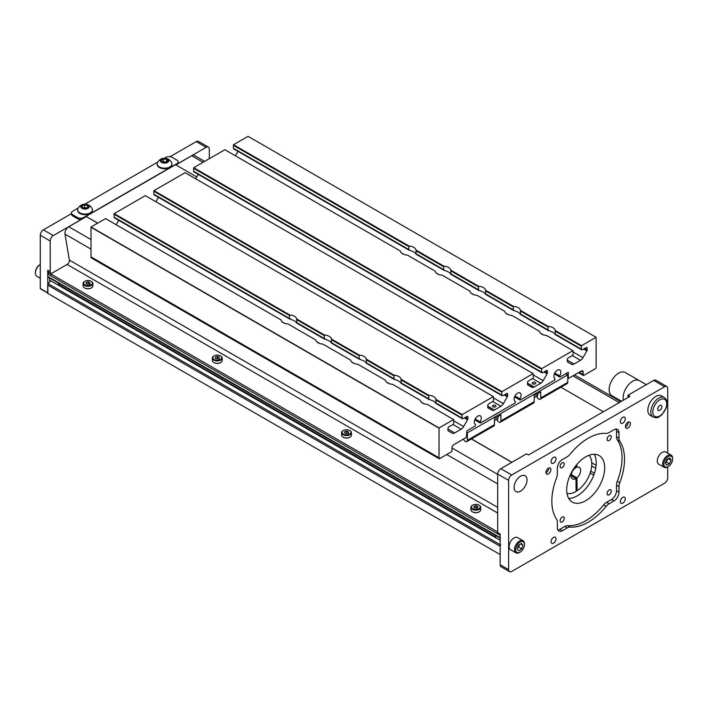 <?xml version="1.0" encoding="UTF-8"?>
<svg xmlns="http://www.w3.org/2000/svg" width="708" height="708" viewBox="0 0 708 708"><rect width="100%" height="100%" fill="white"/><g stroke="black" fill="none" stroke-linecap="round" stroke-linejoin="round"><path stroke-width="1.06" d="M595.729 468.236L591.711 465.908M49.657 272.907L47.728 274.014L47.728 276.421L500.175 537.638A1.407 0.814 120 0 0 500.468 538.284M500.175 537.638L500.175 535.23L47.728 274.014M500.671 544.974A1.407 0.814 120 0 0 500.175 546.257L500.175 554.576L47.728 293.36L47.728 285.041A1.407 0.814 -60 0 1 48.224 283.758L50.649 280.749L500.175 540.275M48.224 277.129A1.407 0.814 -60 0 1 48.02 277.067A1.407 0.814 -60 0 1 47.728 276.421M527.026 479.944A9.142 5.275 -60 0 1 523.035 489.148A9.142 5.275 -60 0 1 515.99 491.591A9.142 5.275 -60 0 1 514.096 487.405A9.142 5.275 -60 0 1 518.088 478.21A9.142 5.275 -60 0 1 525.132 475.758A9.142 5.275 -60 0 1 527.026 479.944M624.518 459.253A51.401 29.674 120 0 0 619.783 441.261A8.434 4.867 -60 0 1 619.004 438.314L619.004 432.676A7.142 4.124 120 0 0 617.526 429.402A7.142 4.124 120 0 0 613.951 429.756L609.075 432.579A8.434 4.867 -60 0 1 606.128 433.376A51.401 29.674 120 0 0 570.232 454.102A8.434 4.867 -60 0 1 567.285 456.704L562.4 459.519A7.142 4.124 120 0 0 557.355 468.271L557.355 473.9A8.434 4.867 -60 0 1 556.577 477.758A51.401 29.674 120 0 0 556.577 519.203A8.434 4.867 -60 0 1 557.355 522.159L557.355 527.796A7.142 4.124 120 0 0 558.833 531.062A7.142 4.124 120 0 0 562.4 530.708L567.285 527.894A8.434 4.867 -60 0 1 570.232 527.088A51.401 29.674 120 0 0 606.128 506.362A8.434 4.867 -60 0 1 609.075 503.769L613.951 500.945A7.142 4.124 120 0 0 619.004 492.202L619.004 486.564A8.434 4.867 -60 0 1 619.783 482.714A51.401 29.674 120 0 0 624.518 459.253M557.807 529.956A7.142 4.124 120 0 0 559.913 529.274L564.798 526.46A8.434 4.867 -60 0 1 567.745 525.655A51.401 29.674 120 0 0 603.641 504.928A8.434 4.867 -60 0 1 606.588 502.326L611.464 499.512A7.142 4.124 120 0 0 616.518 490.759L616.518 485.13A8.434 4.867 -60 0 1 617.296 481.272A51.401 29.674 120 0 0 622.04 457.81A51.401 29.674 120 0 0 617.296 439.827A8.434 4.867 -60 0 1 616.518 436.871L616.518 431.243A7.142 4.124 120 0 0 616.057 429.075M604.685 467.829A26.86 15.505 -60 0 1 592.959 494.865A26.86 15.505 -60 0 1 572.259 502.06A26.86 15.505 -60 0 1 566.701 489.759A26.86 15.505 -60 0 1 578.427 462.731A26.86 15.505 -60 0 1 599.118 455.536A26.86 15.505 -60 0 1 604.685 467.829M568.719 498.441A26.86 15.505 120 0 0 596.233 462.952A26.86 15.505 120 0 0 594.216 454.279M551.045 541.682A3.513 2.027 120 0 0 551.771 543.293A3.513 2.027 120 0 0 554.479 542.346A3.513 2.027 120 0 0 556.01 538.815A3.513 2.027 120 0 0 555.284 537.204A3.513 2.027 120 0 0 552.576 538.142A3.513 2.027 120 0 0 551.045 541.682M620.341 501.671A3.513 2.027 120 0 0 621.066 503.282A3.513 2.027 120 0 0 623.775 502.344A3.513 2.027 120 0 0 625.314 498.804A3.513 2.027 120 0 0 624.58 497.193A3.513 2.027 120 0 0 621.872 498.131A3.513 2.027 120 0 0 620.341 501.671M560.116 520.681A2.956 1.708 120 0 0 560.727 522.035A2.956 1.708 120 0 0 563.002 521.247A2.956 1.708 120 0 0 564.294 518.274A2.956 1.708 120 0 0 563.683 516.92A2.956 1.708 120 0 0 561.409 517.716A2.956 1.708 120 0 0 560.116 520.681M607.092 493.565A2.956 1.708 120 0 0 607.703 494.919A2.956 1.708 120 0 0 609.977 494.122A2.956 1.708 120 0 0 611.269 491.148A2.956 1.708 120 0 0 610.659 489.803A2.956 1.708 120 0 0 608.376 490.591A2.956 1.708 120 0 0 607.092 493.565M630.439 423.685A3.513 2.027 -60 0 1 628.908 427.225A3.513 2.027 -60 0 1 626.191 428.163A3.513 2.027 -60 0 1 625.465 426.552A3.513 2.027 -60 0 1 627.005 423.012A3.513 2.027 -60 0 1 629.713 422.074A3.513 2.027 -60 0 1 630.439 423.685M550.886 469.608A3.513 2.027 -60 0 1 549.355 473.148A3.513 2.027 -60 0 1 546.647 474.095A3.513 2.027 -60 0 1 545.912 472.484A3.513 2.027 -60 0 1 547.452 468.944A3.513 2.027 -60 0 1 550.16 468.006A3.513 2.027 -60 0 1 550.886 469.608M551.045 461.66A3.513 2.027 120 0 0 551.771 463.271A3.513 2.027 120 0 0 554.479 462.333A3.513 2.027 120 0 0 556.01 458.793A3.513 2.027 120 0 0 555.284 457.182A3.513 2.027 120 0 0 552.576 458.129A3.513 2.027 120 0 0 551.045 461.66M620.341 421.658A3.513 2.027 120 0 0 621.066 423.26A3.513 2.027 120 0 0 623.775 422.322A3.513 2.027 120 0 0 625.314 418.782A3.513 2.027 120 0 0 624.58 417.171A3.513 2.027 120 0 0 621.872 418.118A3.513 2.027 120 0 0 620.341 421.658M560.116 466.439A2.956 1.708 120 0 0 560.727 467.793A2.956 1.708 120 0 0 563.002 467.006A2.956 1.708 120 0 0 564.294 464.032A2.956 1.708 120 0 0 563.683 462.678A2.956 1.708 120 0 0 561.409 463.475A2.956 1.708 120 0 0 560.116 466.439M607.092 439.323A2.956 1.708 120 0 0 607.703 440.677A2.956 1.708 120 0 0 609.977 439.88A2.956 1.708 120 0 0 611.269 436.907A2.956 1.708 120 0 0 610.659 435.562A2.956 1.708 120 0 0 608.376 436.349A2.956 1.708 120 0 0 607.092 439.323M508.627 480.378L497.689 474.068A4.398 2.54 -60 0 1 500.804 468.678L511.742 474.988A4.398 2.54 120 0 0 508.627 480.378L508.627 569.648A4.398 2.54 120 0 0 509.539 571.657A4.398 2.54 120 0 0 511.742 571.445L664.617 483.175A4.398 2.54 120 0 0 667.724 477.785L667.724 466.917M511.742 474.988L664.617 386.727A4.398 2.54 120 0 1 666.812 386.506A4.398 2.54 120 0 1 667.724 388.524L667.724 453.173M500.804 468.678L526.522 453.828L528.513 454.97L629.943 396.409L627.952 395.268L627.952 397.56M627.952 395.268L653.679 380.417A4.398 2.54 -60 0 1 655.874 380.196L666.812 386.506M500.175 534.558L497.981 533.292A1.407 0.814 -60 0 1 497.689 532.646L500.175 534.08L500.175 564.763L508.627 569.648M497.689 474.068L497.689 532.646M509.539 571.657L501.087 566.781A4.398 2.54 -60 0 1 500.175 564.763M49.852 278.12A4.637 2.682 120 0 0 49.622 279.642A4.637 2.682 120 0 0 50.135 281.386M178.062 163.575L206.205 147.326A4.398 2.54 120 0 1 208.409 147.114A4.398 2.54 120 0 1 209.32 149.123L209.32 158.707M81.473 219.338L53.33 235.587A4.398 2.54 120 0 0 50.215 240.986L50.215 271.66A4.646 2.682 120 0 0 51.065 273.713L48.693 272.35A4.646 2.682 -60 0 1 47.728 270.226L47.879 293.112M40.772 288.767L47.728 292.793M50.215 240.986L40.276 235.242L40.276 288.483M40.276 235.242A4.398 2.54 -60 0 1 43.383 229.852L53.33 235.587M206.205 147.326L196.258 141.591L170.079 156.698M71.428 213.657L43.383 229.852M196.258 141.591A4.398 2.54 -60 0 1 198.461 141.37L208.409 147.114M78.287 207.975L72.72 211.188A4.398 2.54 0 0 0 71.428 212.993L71.428 214.135A4.398 2.54 0 0 0 72.72 215.931L77.429 218.657A4.398 2.54 0 0 0 81.632 219.321M71.428 212.993A4.398 2.54 0 0 0 72.72 214.79L77.429 217.506A4.398 2.54 0 0 0 83.659 217.506L176.867 163.69A4.398 2.54 0 0 0 178.159 161.893A4.398 2.54 0 0 0 176.867 160.097L172.159 157.38A4.398 2.54 0 0 0 165.929 157.38L164.424 158.247M178.027 163.672A4.398 2.54 0 0 0 178.159 163.044L178.159 161.893M157.84 162.043L84.88 204.169M161.566 161.406A3.248 1.876 0 0 0 162.274 162.017A3.248 1.876 0 0 0 162.592 162.176A3.248 1.876 0 0 0 165.814 162.424A3.248 1.876 0 0 0 166.867 162.017A3.248 1.876 0 0 0 167.787 160.937A3.248 1.876 0 0 0 166.548 159.203A3.248 1.876 0 0 0 163.327 158.955A3.248 1.876 0 0 0 161.353 160.442A3.248 1.876 0 0 0 161.566 161.406M161.973 161.663L162.592 162.176L163.327 161.61L163.327 158.955L161.353 160.442L161.973 161.663M157.203 164.194A7.381 4.266 0 0 0 157.185 164.477A7.381 4.266 0 0 0 157.751 166.106A7.381 4.266 0 0 0 166.008 168.654A7.381 4.266 0 0 0 171.956 164.477A7.381 4.266 0 0 0 171.938 164.194M167.389 167.849A7.381 4.266 0 0 0 171.956 163.911A7.381 4.266 0 0 0 171.708 162.813A7.859 7.859 0 0 0 157.433 162.813A7.381 4.266 0 0 0 157.185 163.911A7.381 4.266 0 0 0 157.751 165.539A7.381 4.266 0 0 0 167.389 167.849M162.955 158.442A4.221 2.434 0 0 0 160.672 161.619A4.221 2.434 0 0 0 166.185 162.937A4.221 2.434 0 0 0 168.469 159.76A4.221 2.434 0 0 0 162.955 158.442M166.707 162.105L167.787 160.937L166.548 159.203L163.327 158.955M166.716 162.088L163.327 161.61M166.548 161.849L166.548 159.203M625.474 426.774A3.168 1.823 120 0 0 625.96 426.552L625.483 426.836L625.96 426.552A3.168 1.823 120 0 0 628.2 422.676A3.168 1.823 120 0 0 628.146 422.145M545.921 472.705A3.168 1.823 120 0 0 546.417 472.484L545.93 472.758L546.417 472.484A3.168 1.823 120 0 0 548.647 468.608A3.168 1.823 120 0 0 548.594 468.077M83.774 208.347A3.248 1.876 0 0 0 85.447 208.471A3.248 1.876 0 0 0 87.314 207.94A3.248 1.876 0 0 0 88.022 207.329A3.248 1.876 0 0 0 87.597 205.47A3.248 1.876 0 0 0 84.597 204.754A3.248 1.876 0 0 0 82.022 205.895A3.248 1.876 0 0 0 82.447 207.754A3.248 1.876 0 0 0 82.721 207.94A3.248 1.876 0 0 0 83.774 208.347M77.65 210.117A7.381 4.266 0 0 0 77.641 210.409A7.381 4.266 0 0 0 82.199 214.347A7.381 4.266 0 0 0 92.403 210.409A7.381 4.266 0 0 0 92.385 210.117M91.845 211.471A7.381 4.266 0 0 0 92.403 209.833A7.381 4.266 0 0 0 92.155 208.745A7.859 7.859 0 0 0 77.88 208.745A7.381 4.266 0 0 0 77.641 209.833A7.381 4.266 0 0 0 82.199 213.772A7.381 4.266 0 0 0 91.845 211.471M78.199 208.205A7.381 4.266 0 0 0 77.88 208.745M81.119 205.683A4.221 2.434 0 0 0 83.402 208.869A4.221 2.434 0 0 0 88.916 207.55A4.221 2.434 0 0 0 86.633 204.364A4.221 2.434 0 0 0 81.119 205.683M83.04 208.099L84.597 207.409L87.164 208.019L88.022 207.329L87.597 205.47L84.597 204.754L82.022 205.895L82.783 207.975M87.597 207.709L87.597 205.47M84.597 207.409L84.597 204.754M82.022 208.329L82.022 205.895M672.6 459.05L672.6 458.359A7.036 4.062 120 0 0 671.14 455.138L665.777 452.04A7.036 4.062 120 0 0 665.139 451.793A7.036 4.062 120 0 0 658.458 456.616A7.036 4.062 120 0 0 658.741 464.218L664.113 467.324A7.036 4.062 120 0 0 664.741 467.572A7.036 4.062 120 0 0 667.626 466.97L668.228 466.625A6.186 3.575 120 0 0 672.6 459.05A6.186 3.575 120 0 0 670.759 455.996A6.186 3.575 120 0 0 664.662 460.704A6.186 3.575 120 0 0 665.688 467.156A6.186 3.575 120 0 0 668.228 466.625M671.14 455.138A7.036 4.062 120 0 0 670.511 454.89A7.036 4.062 120 0 0 663.83 459.713A7.036 4.062 120 0 0 664.113 467.324M669.892 457.917L671.087 460.235L669.414 463.899L666.564 465.236L665.37 462.908L667.033 459.253L669.892 457.917M668.21 458.695L671.087 460.235M667.848 458.873L666.387 462.085L669.414 463.899M666.387 462.085L665.573 462.466M495.68 535.522A3.584 2.071 120 0 0 495.653 535.947A3.584 2.071 120 0 0 495.653 536.151M495.733 535.549A4.115 2.372 120 0 0 495.653 536.381A4.115 2.372 120 0 0 496.113 537.93M524.433 544.594L524.433 543.903A7.036 4.062 120 0 0 522.982 540.682L517.61 537.584A7.036 4.062 120 0 0 511.211 540.655A7.036 4.062 120 0 0 510.583 549.762L515.946 552.86A7.036 4.062 120 0 0 519.468 552.514L520.061 552.169A6.186 3.575 120 0 0 522.601 549.771A6.186 3.575 120 0 0 524.433 544.594A6.186 3.575 120 0 0 522.07 541.47A6.186 3.575 120 0 0 517.521 544.461A6.186 3.575 120 0 0 515.893 551.063A6.186 3.575 120 0 0 520.061 552.169M522.982 540.682A7.036 4.062 120 0 0 516.583 543.762A7.036 4.062 120 0 0 515.946 552.86M521.725 548.859L518.867 550.824L517.203 549.081L518.398 545.372L521.256 543.417L522.92 545.151L521.725 548.859L518.672 547.063L517.619 547.78M520.548 543.894L522.92 545.151M519.451 544.656L518.672 547.063M60.242 285.705A3.584 2.071 -60 0 1 59.145 283.492M58.835 285.466A4.115 2.372 -60 0 1 58.454 283.094M40.276 278.235L36.86 276.262A7.036 4.062 -60 0 1 35.4 273.04A7.036 4.062 -60 0 1 40.276 264.491L39.772 264.774L40.276 264.482M35.4 273.04L35.4 272.35A6.186 3.575 -60 0 1 39.772 264.774M591.764 462.784L596.127 465.306M497.821 533.142L497.193 533.513L50.71 275.739L50.71 273.916L67.118 264.447A3.213 1.859 120 0 0 69.393 260.509A3.213 1.859 120 0 0 69.357 260.066L65.012 234.118A5.425 3.133 -60 0 1 68.791 226.737L86.279 216.639M497.193 533.513L497.689 531.398M50.71 273.916L497.193 531.69M479.112 511.866A4.434 2.558 180 0 1 478.944 511.964A4.434 2.558 180 0 1 473.271 512.256A4.434 2.558 180 0 1 472.679 511.964A4.434 2.558 180 0 1 472.51 511.866M470.891 507.344L470.891 509.76A4.921 2.841 0 0 0 472.333 511.769A4.921 2.841 0 0 0 472.988 512.088A4.921 2.841 0 0 0 479.289 511.769A4.921 2.841 0 0 0 480.732 509.76L480.732 507.344A4.921 2.841 180 0 1 478.086 509.866A4.921 2.841 180 0 1 472.988 509.671A4.921 2.841 180 0 1 470.891 507.344A4.921 2.841 180 0 1 472.333 505.335A4.921 2.841 180 0 1 472.51 505.238M473.271 509.034A4.434 2.558 0 0 0 479.201 508.592A4.434 2.558 0 0 0 478.944 505.131A4.434 2.558 0 0 0 478.351 504.848A4.434 2.558 0 0 0 472.679 505.131A4.434 2.558 0 0 0 473.271 509.034M479.112 505.238A4.921 2.841 180 0 1 479.289 505.335A4.921 2.841 180 0 1 480.732 507.344M474.643 507.901A2.027 1.168 0 0 0 475.634 508.114A2.027 1.168 0 0 0 477.245 507.769A2.027 1.168 0 0 0 477.475 507.618A2.027 1.168 0 0 0 477.652 506.45A2.027 1.168 0 0 0 475.988 505.778A2.027 1.168 0 0 0 474.148 506.273A2.027 1.168 0 0 0 473.971 507.441A2.027 1.168 0 0 0 474.378 507.769A2.027 1.168 0 0 0 474.643 507.901M477.475 507.618L477.652 506.45L475.988 505.778L474.148 506.273L473.971 507.441L474.803 507.999M476.351 508.07L475.395 508.087M477.652 508.601L477.652 506.45M475.988 507.928L475.988 505.778M474.148 507.592L474.148 506.273M349.841 437.234A4.434 2.558 180 0 1 349.672 437.332A4.434 2.558 180 0 1 344 437.624A4.434 2.558 180 0 1 343.407 437.332A4.434 2.558 180 0 1 343.247 437.234M341.619 432.712L341.619 435.119A4.921 2.841 0 0 0 343.061 437.137A4.921 2.841 0 0 0 343.716 437.447A4.921 2.841 0 0 0 350.026 437.137A4.921 2.841 0 0 0 351.46 435.119L351.46 432.712A4.921 2.841 180 0 1 348.814 435.234A4.921 2.841 180 0 1 343.716 435.039A4.921 2.841 180 0 1 341.619 432.712A4.921 2.841 180 0 1 343.061 430.703A4.921 2.841 180 0 1 343.247 430.606M344 434.402A4.434 2.558 0 0 0 349.938 433.951A4.434 2.558 0 0 0 349.672 430.499A4.434 2.558 0 0 0 349.088 430.216A4.434 2.558 0 0 0 343.407 430.499A4.434 2.558 0 0 0 344 434.402M349.841 430.606A4.921 2.841 180 0 1 350.026 430.703A4.921 2.841 180 0 1 351.46 432.712M345.38 433.269A2.027 1.168 0 0 0 346.362 433.482A2.027 1.168 0 0 0 347.973 433.137A2.027 1.168 0 0 0 348.203 432.986A2.027 1.168 0 0 0 348.38 431.818A2.027 1.168 0 0 0 346.716 431.145A2.027 1.168 0 0 0 344.876 431.641A2.027 1.168 0 0 0 344.699 432.8A2.027 1.168 0 0 0 345.106 433.137A2.027 1.168 0 0 0 345.38 433.269M348.203 432.986L348.38 431.818L346.716 431.145L344.876 431.641L344.699 432.8L345.531 433.367M347.079 433.438L346.124 433.455M348.38 433.969L348.38 431.818M346.716 433.296L346.716 431.145M344.876 432.96L344.876 431.641M220.569 362.602A4.434 2.558 180 0 1 220.4 362.7A4.434 2.558 180 0 1 214.728 362.983A4.434 2.558 180 0 1 214.143 362.7A4.434 2.558 180 0 1 213.975 362.602M212.347 358.08L212.347 360.487A4.921 2.841 0 0 0 213.789 362.496A4.921 2.841 0 0 0 214.444 362.815A4.921 2.841 0 0 0 220.754 362.496A4.921 2.841 0 0 0 222.197 360.487L222.197 358.08A4.921 2.841 180 0 1 219.542 360.602A4.921 2.841 180 0 1 214.444 360.407A4.921 2.841 180 0 1 212.347 358.08A4.921 2.841 180 0 1 213.789 356.071A4.921 2.841 180 0 1 213.975 355.965M214.728 359.77A4.434 2.558 0 0 0 220.666 359.319A4.434 2.558 0 0 0 220.4 355.867A4.434 2.558 0 0 0 219.816 355.584A4.434 2.558 0 0 0 214.143 355.867A4.434 2.558 0 0 0 214.728 359.77M220.569 355.965A4.921 2.841 180 0 1 220.754 356.071A4.921 2.841 180 0 1 222.197 358.08M216.108 358.637A2.027 1.168 0 0 0 217.091 358.841A2.027 1.168 0 0 0 218.71 358.505A2.027 1.168 0 0 0 218.931 358.345A2.027 1.168 0 0 0 219.108 357.186A2.027 1.168 0 0 0 217.453 356.513A2.027 1.168 0 0 0 215.613 357A2.027 1.168 0 0 0 215.436 358.168A2.027 1.168 0 0 0 215.834 358.505A2.027 1.168 0 0 0 216.108 358.637M218.931 358.345L219.108 357.186L217.453 356.513L215.613 357L215.436 358.168L216.267 358.726M217.807 358.806L216.852 358.823M219.108 359.337L219.108 357.186M217.453 358.664L217.453 356.513M215.613 358.328L215.613 357M91.297 287.97A4.434 2.558 180 0 1 91.137 288.067A4.434 2.558 180 0 1 85.464 288.351A4.434 2.558 180 0 1 84.872 288.067A4.434 2.558 180 0 1 84.703 287.97M83.084 283.448L83.084 285.855A4.921 2.841 0 0 0 84.526 287.864A4.921 2.841 0 0 0 85.181 288.183A4.921 2.841 0 0 0 91.482 287.864A4.921 2.841 0 0 0 92.925 285.855L92.925 283.448A4.921 2.841 180 0 1 90.279 285.97A4.921 2.841 180 0 1 85.181 285.775A4.921 2.841 180 0 1 83.084 283.448A4.921 2.841 180 0 1 84.526 281.439A4.921 2.841 180 0 1 84.703 281.333M85.464 285.138A4.434 2.558 0 0 0 91.394 284.687A4.434 2.558 0 0 0 91.137 281.235A4.434 2.558 0 0 0 90.544 280.952A4.434 2.558 0 0 0 84.872 281.235A4.434 2.558 0 0 0 85.464 285.138M91.297 281.333A4.921 2.841 180 0 1 91.482 281.439A4.921 2.841 180 0 1 92.925 283.448M86.836 284.005A2.027 1.168 0 0 0 87.827 284.209A2.027 1.168 0 0 0 89.438 283.873A2.027 1.168 0 0 0 89.668 283.713A2.027 1.168 0 0 0 89.845 282.545A2.027 1.168 0 0 0 88.181 281.873A2.027 1.168 0 0 0 86.341 282.368A2.027 1.168 0 0 0 86.164 283.536A2.027 1.168 0 0 0 86.571 283.873A2.027 1.168 0 0 0 86.836 284.005M89.668 283.713L89.845 282.545L88.181 281.873L86.341 282.368L86.164 283.536L86.995 284.094M88.535 284.174L87.58 284.191M89.845 284.704L89.845 282.545M88.181 284.032L88.181 281.873M86.341 283.696L86.341 282.368M511.911 462.262L471.44 438.898M97.722 223.135L86.013 216.374L175.504 164.707L196.736 176.965M97.624 223.197L86.013 216.374M511.804 462.324L471.342 438.96M560.931 387.232L603.393 411.746M204.674 161.389L194.452 155.486A5.425 3.133 120 0 0 191.735 155.751L175.867 164.911M660.396 409.835A2.956 1.708 -60 0 1 658.298 410.454A2.956 1.708 -60 0 1 659.148 405.958A2.956 1.708 -60 0 1 661.245 405.339A2.956 1.708 -60 0 1 660.396 409.835M664.405 397.577L661.422 395.861A11.248 6.496 120 0 0 653.422 398.206A11.248 6.496 120 0 0 650.174 415.339L653.157 417.065A11.248 6.496 -60 0 1 656.405 399.923A11.248 6.496 -60 0 1 664.405 397.577C668.963 401.94 666.839 403.728 666.317 407.817L661.821 414.817C658.821 416.578 658.697 418.738 653.157 417.065M621.518 401.277L611.907 395.728A13.399 7.735 -60 0 1 609.677 385.639A13.399 7.735 -60 0 1 617.615 373.833A13.399 7.735 -60 0 1 625.306 372.532L639.324 380.621A13.399 7.735 -60 0 0 631.625 381.922A13.399 7.735 -60 0 0 623.438 400.17A13.399 7.735 -60 0 1 631.625 381.922A13.399 7.735 -60 0 1 639.324 380.621L646.315 384.665M575.799 465.784L575.825 467.714A6.699 3.867 120 0 0 571.161 475.953A6.699 3.867 120 0 0 572.551 478.944A6.699 3.867 120 0 0 575.967 478.573L576.126 491.37A22.488 12.983 120 0 1 575.896 491.502A22.497 12.992 -60 0 1 575.887 491.511A22.497 12.992 -60 0 1 567.002 493.511M575.816 466.66L576.825 467.245L576.79 464.563M571.285 474.581L576.958 477.856A6.699 3.867 120 0 0 580.631 470.333A6.699 3.867 120 0 0 579.241 467.342A6.699 3.867 120 0 0 576.825 467.245M571.161 475.794L575.967 478.573M567.002 493.494A22.488 12.983 120 0 0 575.896 491.502L575.887 491.511M589.083 455.262A22.497 12.992 -60 0 1 591.791 463.687A22.488 12.983 120 0 0 589.074 455.262M576.958 477.856L577.126 490.741L576.117 490.166M577.117 490.75L577.126 490.741A22.488 12.983 120 0 0 591.8 463.961L591.8 463.952M535.23 383.842A1.761 1.018 0 0 0 535.744 383.125A1.761 1.018 0 0 0 534.655 382.187A1.761 1.018 0 0 0 532.743 382.409A1.761 1.018 0 0 0 532.221 383.125A1.761 1.018 0 0 0 533.31 384.063A1.761 1.018 0 0 0 535.23 383.842M495.45 406.808A1.761 1.018 0 0 0 495.963 406.091A1.761 1.018 0 0 0 494.883 405.153A1.761 1.018 0 0 0 492.963 405.365A1.761 1.018 0 0 0 492.449 406.091A1.761 1.018 0 0 0 493.538 407.029A1.761 1.018 0 0 0 495.45 406.808M90.987 256.88L439.022 457.81A2.814 1.62 120 0 0 439.287 458.811L91.252 257.871A2.814 1.62 -60 0 1 90.987 256.88L91.031 227.002L105.554 218.613L281.014 319.91A7.877 4.549 0 0 0 283.28 322.68A7.877 4.549 0 0 0 288.076 323.99L315.812 340.008A7.877 4.549 0 0 0 318.078 342.778A7.877 4.549 0 0 0 322.875 344.088L350.619 360.098A7.877 4.549 0 0 0 352.885 362.868A7.877 4.549 0 0 0 357.682 364.178L385.418 380.196A7.877 4.549 0 0 0 387.692 382.966A7.877 4.549 0 0 0 392.489 384.276L420.225 400.286A7.877 4.549 0 0 0 422.49 403.056A7.877 4.549 0 0 0 427.287 404.365L453.589 419.552A1.053 0.611 120 0 1 453.74 419.977L453.74 422.906A1.407 0.814 120 0 1 452.739 424.632L448.961 426.809A1.407 0.814 120 0 0 447.969 428.535L447.969 430.26A1.407 0.814 120 0 0 448.261 430.898L452.208 433.181A4.921 2.841 120 0 0 454.669 432.933L461.156 429.19A4.921 2.841 120 0 0 463.616 426.588L467.563 419.756A1.407 0.814 120 0 0 467.855 418.773L467.855 417.056A1.407 0.814 120 0 0 467.563 416.41A1.407 0.814 120 0 0 466.864 416.481L467.855 417.056M193.603 168.292L541.638 369.231L541.638 372.16A1.407 0.814 120 0 0 541.93 372.797L193.895 171.867A1.407 0.814 120 0 1 193.603 171.221L193.603 168.292A1.053 0.611 -60 0 1 193.753 167.69L224.879 149.724L400.339 251.021A7.877 4.549 0 0 0 402.604 253.791A7.877 4.549 0 0 0 407.401 255.101L435.137 271.111A7.877 4.549 0 0 0 437.411 273.881A7.877 4.549 0 0 0 442.208 275.191L469.944 291.209A7.877 4.549 0 0 0 472.209 293.979A7.877 4.549 0 0 0 477.006 295.289L504.742 311.299A7.877 4.549 0 0 0 507.017 314.069A7.877 4.549 0 0 0 511.813 315.379L539.549 331.397A7.877 4.549 0 0 0 541.815 334.167A7.877 4.549 0 0 0 546.611 335.477L572.914 350.655A1.053 0.611 120 0 1 573.064 351.088L573.064 354.018A1.407 0.814 120 0 1 572.064 355.735L568.285 357.921A1.407 0.814 120 0 0 567.294 359.646L567.294 361.363A1.407 0.814 120 0 0 567.586 362.009L571.533 364.284A4.921 2.841 120 0 0 573.993 364.045L580.489 360.292A4.921 2.841 120 0 0 582.95 357.699L586.888 350.867A1.407 0.814 120 0 0 587.18 349.885L587.18 348.159A1.407 0.814 120 0 0 586.888 347.513A1.407 0.814 120 0 0 586.189 347.584L587.18 348.159M439.287 458.811L451.677 451.651A2.814 1.62 120 0 0 451.943 450.35L451.943 447.996A2.814 1.62 -60 0 1 453.934 444.553L466.368 437.376L466.864 430.827L475.28 425.968L475.519 424.508A4.921 2.841 120 0 1 475.342 424.419A4.921 2.841 120 0 1 474.325 422.163A4.921 2.841 120 0 1 476.466 417.207A4.921 2.841 120 0 1 480.263 415.888A4.921 2.841 120 0 1 481.281 418.145A4.921 2.841 120 0 1 480.104 421.835L480.006 422.605L474.882 419.649M480.006 422.605L480.325 423.057L515.052 403.011L515.442 401.861L514.973 401.356M514.973 396.029L519.884 398.87L520.097 400.1L554.833 380.046L554.745 378.391M554.745 373.072L559.656 375.904A4.921 2.841 120 0 0 560.833 372.213A4.921 2.841 120 0 0 559.816 369.965A4.921 2.841 120 0 0 556.019 371.284A4.921 2.841 120 0 0 553.868 376.231A4.921 2.841 120 0 0 554.886 378.488A4.921 2.841 120 0 0 555.045 378.568M519.884 398.87A4.921 2.841 120 0 0 521.053 395.179A4.921 2.841 120 0 0 520.035 392.922A4.921 2.841 120 0 0 516.247 394.241A4.921 2.841 120 0 0 514.096 399.197A4.921 2.841 120 0 0 515.114 401.454A4.921 2.841 120 0 0 515.274 401.533L514.955 401.348M435.916 400.047L462.085 415.154L462.085 418.083L435.27 402.595L435.916 402.976L435.889 399.339L462.235 414.552L493.361 396.586A1.053 0.611 120 0 1 493.511 397.02L493.511 399.94A1.407 0.814 120 0 1 492.52 401.666L488.741 403.852A1.407 0.814 120 0 0 487.741 405.569L487.741 407.295A1.407 0.814 120 0 0 488.033 407.941L491.98 410.215A4.921 2.841 120 0 0 494.441 409.967L500.937 406.224A4.921 2.841 120 0 0 503.397 403.622L507.344 396.79A1.407 0.814 120 0 0 507.636 395.807L507.636 394.091A1.407 0.814 120 0 0 507.344 393.444A1.407 0.814 120 0 0 506.636 393.515L507.636 394.091M462.085 415.154A1.053 0.611 -60 0 1 462.235 414.552M428.597 398.746L400.462 382.506L401.117 382.886L401.082 379.249L428.924 395.321L428.597 398.746L431.234 400.277A7.877 4.549 0 0 1 435.27 402.595M462.085 418.083A1.407 0.814 120 0 0 462.377 418.729A1.407 0.814 120 0 0 463.085 418.658L466.864 416.481M393.798 378.656L365.655 362.416L366.31 362.788L366.284 359.151L394.126 375.231L393.798 378.656L396.436 380.178A7.877 4.549 0 0 1 400.462 382.506M358.991 358.567L330.857 342.318L331.503 342.699L331.477 339.061L359.319 355.133L358.991 358.567L361.629 360.089A7.877 4.549 0 0 1 365.655 362.416M324.184 338.468L296.05 322.228L296.705 322.6L296.679 318.972L324.512 335.043L324.184 338.468L326.831 339.99A7.877 4.549 0 0 1 330.857 342.318M290.041 319.228L114.351 217.798A1.407 0.814 120 0 1 114.059 217.152L114.059 214.223A1.053 0.611 -60 0 1 114.2 213.621L289.714 314.945L289.386 318.379L292.023 319.901A7.877 4.549 0 0 1 296.05 322.228M443.518 269.58L415.375 253.331L416.03 253.712L416.003 250.074L443.845 266.146L443.518 269.58L446.155 271.102A7.877 4.549 0 0 1 450.182 273.43L450.837 273.801L450.182 273.43M409.366 250.34L233.675 148.901A1.407 0.814 120 0 1 233.383 148.255L233.383 145.326A1.053 0.611 -60 0 1 233.534 144.724L409.038 246.057L408.711 249.481L411.348 251.004A7.877 4.549 0 0 1 415.375 253.331M478.316 289.669L450.837 273.801L450.801 270.173L478.643 286.244L478.316 289.669L480.953 291.192A7.877 4.549 0 0 1 484.989 293.519L485.635 293.9L484.989 293.519M513.123 309.768L485.635 293.9L485.608 290.262L513.45 306.334L513.123 309.768L515.76 311.29A7.877 4.549 0 0 1 519.787 313.617L520.442 313.989L519.787 313.617M547.921 329.857L520.442 313.989L520.407 310.352L548.249 326.432L547.921 329.857L550.567 331.379A7.877 4.549 0 0 1 554.594 333.707L555.24 334.087L554.594 333.707M555.24 331.158L581.418 346.265L581.418 349.194L555.24 334.087L555.214 330.45L581.56 345.663L596.092 337.274L596.136 367.107A2.814 1.62 120 0 1 595.862 368.408L583.472 375.567L578.454 372.665M581.418 346.265A1.053 0.611 -60 0 1 581.56 345.663M581.418 349.194A1.407 0.814 120 0 0 581.71 349.841A1.407 0.814 120 0 0 582.41 349.77L586.189 347.584M530.088 386.285L531.531 385.453M490.317 409.251L491.759 408.419M559.656 375.904L559.559 376.683L554.435 373.727M567.789 377.674L568.285 377.957L568.285 372.275L559.869 377.134L559.559 376.683M568.285 377.957L568.79 378.24L581.215 371.063A2.814 1.62 -60 0 1 582.622 370.93A2.814 1.62 -60 0 1 583.206 372.213L581.215 371.072M579.179 372.24L583.206 374.567L583.206 372.213M583.206 374.567A2.814 1.62 120 0 0 583.472 375.567M541.638 369.231A1.053 0.611 -60 0 1 541.788 368.629L572.914 350.655M541.93 372.797A1.407 0.814 120 0 0 542.638 372.735L546.417 370.549L547.408 371.125A1.407 0.814 120 0 0 547.116 370.479A1.407 0.814 120 0 0 546.417 370.549M547.408 371.125L547.408 372.851A1.407 0.814 120 0 1 547.116 373.824L543.169 380.656A4.921 2.841 120 0 1 540.708 383.258L534.221 387.011A4.921 2.841 120 0 1 531.752 387.249L527.814 384.975A1.407 0.814 120 0 1 527.522 384.329L527.522 382.603A1.407 0.814 120 0 1 528.513 380.886L532.292 378.7A1.407 0.814 120 0 0 533.283 376.983L533.283 374.054A1.053 0.611 120 0 0 533.142 373.62L502.016 391.595A1.053 0.611 -60 0 0 501.866 392.197L501.866 395.126A1.407 0.814 120 0 0 502.158 395.763A1.407 0.814 120 0 0 502.857 395.692L506.636 393.515M439.022 457.81L439.057 427.933L453.589 419.552M118.678 220.294L116.13 224.719M493.361 396.586L145.326 195.647L114.2 213.621M158.45 197.328L155.902 201.753M533.142 373.62L185.107 172.69L153.981 190.656A1.053 0.611 -60 0 0 153.831 191.257L153.831 194.187A1.407 0.814 120 0 0 154.123 194.833L502.158 395.763M198.231 174.372L195.673 178.788M238.003 151.406L235.454 155.822M596.092 337.274L248.057 136.343L233.534 144.724M153.981 190.656L502.016 391.595M193.753 167.69L541.788 368.629M439.057 427.933L91.031 227.002M480.325 423.057L474.794 419.871M520.097 400.1L514.566 396.905M559.869 377.134L554.346 373.939M416.003 250.074A7.877 4.549 0 0 0 409.038 246.057M450.801 270.173A7.877 4.549 0 0 0 443.845 266.146M485.608 290.262A7.877 4.549 0 0 0 478.643 286.244M520.407 310.352A7.877 4.549 0 0 0 513.45 306.334M555.214 330.45A7.877 4.549 0 0 0 548.249 326.432M435.889 399.339A7.877 4.549 0 0 0 428.924 395.321M296.679 318.972A7.877 4.549 0 0 0 289.714 314.945M331.477 339.061A7.877 4.549 0 0 0 324.512 335.043M366.284 359.151A7.877 4.549 0 0 0 359.319 355.133M401.082 379.249A7.877 4.549 0 0 0 394.126 375.231M489.768 407.268L488.325 408.109M529.54 384.311L528.106 385.143M496.901 418.658L497.441 420.437A2.814 1.62 -120 0 0 498.928 422.074A2.814 1.62 -120 0 0 500.335 422.216A2.814 1.62 -120 0 0 500.919 420.924L534.23 401.693A2.814 1.62 60 0 1 533.646 402.985L500.335 422.216M496.494 413.72A2.39 1.381 180 0 1 495.901 414.295A2.39 1.381 180 0 1 494.901 414.64M536.682 395.692L537.213 397.471A2.814 1.62 -120 0 0 538.708 399.108A2.814 1.62 -120 0 0 540.115 399.25A2.814 1.62 -120 0 0 540.7 397.967L567.789 382.32A2.814 1.62 60 0 1 567.205 383.603L540.115 399.25M536.275 390.763A2.39 1.381 180 0 1 535.673 391.329A2.39 1.381 180 0 1 534.682 391.674M494.458 424.658A2.814 1.62 60 0 1 493.874 425.951L466.776 441.588A2.814 1.62 -120 0 0 467.36 440.305L494.458 424.658L494.458 418.578L500.919 414.844L500.919 420.924M463.545 439.004A2.814 1.62 -120 0 0 465.368 441.456A2.814 1.62 -120 0 0 466.776 441.588M531.982 386.347L531.089 386.86M466.864 432.553L467.36 432.845L467.36 440.305M565.807 373.709L567.789 374.859L467.36 432.845M540.7 397.967L540.7 391.878L534.23 395.613L534.23 401.693M567.789 374.859L567.789 382.32M536.558 396.498A3.443 1.991 180 0 1 536.416 396.586A3.443 1.991 180 0 1 534.23 397.161M537.85 393.524L537.85 394.834A3.867 2.23 180 0 1 536.717 396.418A3.867 2.23 180 0 1 534.23 397.064M533.071 383.993A1.735 1 180 0 1 534.894 383.993M496.786 419.463A3.443 1.991 180 0 1 496.644 419.552A3.443 1.991 180 0 1 494.458 420.127M498.078 416.481L498.078 417.8A3.867 2.23 180 0 1 496.945 419.375A3.867 2.23 180 0 1 494.458 420.03M493.299 406.958A1.735 1 180 0 1 495.122 406.958M500.175 546.257L47.728 285.041M59.516 285.262L495.733 537.106L59.507 285.253M48.224 283.758L500.175 544.691M590.755 471.103L594.455 473.236M593.782 475.148L590.153 473.05M617.296 439.827L619.783 441.261M664.617 386.727L653.679 380.417M616.518 431.243L619.004 432.676M616.518 436.871L619.004 438.314M617.296 481.272L619.783 482.714M616.518 485.13L619.004 486.564M616.518 490.759L619.004 492.202M611.464 499.512L613.951 500.945M606.588 502.326L609.075 503.769M603.641 504.928L606.128 506.362M567.745 525.655L570.232 527.088M564.798 526.46L567.285 527.894M559.913 529.274L562.4 530.708M47.728 270.226L50.215 271.66M83.659 217.506L83.659 218.153M77.429 217.506L77.429 218.657M176.867 163.69L176.867 164.336M72.72 214.79L72.72 215.931M69.357 260.066L497.689 507.362M67.118 264.447L497.689 513.026M65.012 234.118L90.987 249.119M446.739 454.509L497.689 483.918M68.791 226.737L90.987 239.543M451.943 447.943L497.689 474.351M619.252 402.587L572.94 375.842M203.081 162.309L191.735 155.751M661.847 414.366A9.841 5.682 120 0 0 666.414 401.666A9.841 5.682 120 0 0 657.697 401.427A9.841 5.682 120 0 0 653.13 414.127A9.841 5.682 120 0 0 661.847 414.366M401.117 379.957L428.597 395.825M282.041 321.759L284.881 323.397M316.848 341.849L319.689 343.486M351.646 361.947L354.487 363.585M386.453 382.037L389.294 383.674M421.26 402.126L424.101 403.772M453.74 420.879L463.616 426.588M452.978 424.464L461.156 429.19M447.969 429.066L454.669 432.933M366.31 359.859L393.798 375.727M331.503 339.769L358.991 355.637M296.705 319.671L324.184 335.539M114.059 214.223L289.386 315.449M114.059 217.152L289.386 318.379M416.03 250.782L443.518 266.651M233.383 145.326L408.711 246.552M233.383 148.255L408.711 249.481M401.365 252.862L404.206 254.499M436.172 272.961L439.013 274.598M470.979 293.05L473.811 294.687M505.778 313.148L508.618 314.786M540.585 333.238L543.425 334.875M573.064 351.991L582.95 357.699M572.303 355.566L580.489 360.292M567.294 360.177L573.993 364.045M450.837 270.872L478.316 286.74M485.635 290.97L513.123 306.838M520.442 311.06L547.921 326.928M153.831 191.257L501.866 392.197M439.022 428.19L90.987 227.25M465.368 417.339L467.855 418.773M464.377 417.915L467.563 419.756M153.831 194.187L501.866 395.126M505.149 394.374L507.636 395.807M504.149 394.949L507.344 396.79M493.511 397.923L503.397 403.622M492.75 401.498L500.937 406.224M487.741 406.1L494.441 409.967M193.603 171.221L541.638 372.16M544.921 371.408L547.408 372.851M543.93 371.983L547.116 373.824M533.283 374.957L543.169 380.656M532.531 378.532L540.708 383.258M527.522 383.143L534.221 387.011M584.693 348.451L587.18 349.885M583.702 349.017L586.888 350.867M475.192 418.994L480.104 421.835M519.778 399.648L514.654 396.684M497.441 419.021L497.441 420.437M537.213 396.064L537.213 397.471M530.416 386.479L531.858 385.648M500.175 538.115L48.02 277.067M47.728 293.024L40.418 288.802M171.956 164.477L171.956 163.911M157.185 164.477L157.185 163.911M92.403 210.409L92.403 209.833M77.641 210.409L77.641 209.833M50.595 280.819L49.675 280.288M620.845 401.666L574.533 374.93M435.845 403.41L462.377 418.729M401.038 383.32L429.252 399.604M366.24 363.222L394.453 379.515M331.433 343.132L359.646 359.416M296.634 323.034L324.839 339.327M415.959 254.145L444.173 270.429M450.757 274.235L478.971 290.528M485.564 294.333L513.778 310.617M520.371 314.423L548.576 330.716M555.169 334.521L581.71 349.841M568.435 378.276L567.789 377.904"/></g></svg>
